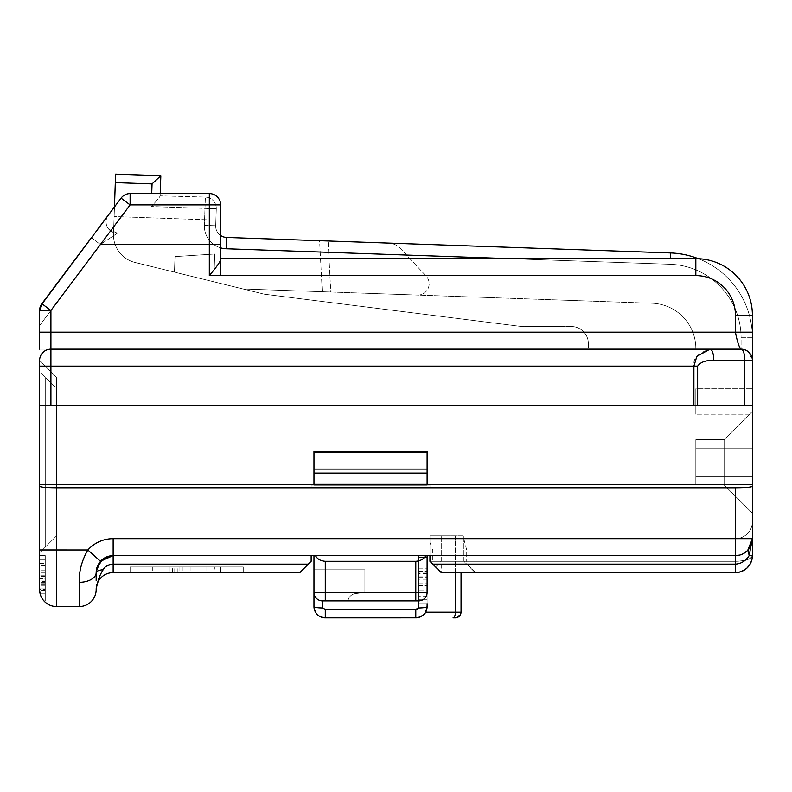 <?xml version="1.0" encoding="UTF-8"?>
<svg xmlns="http://www.w3.org/2000/svg" width="792" height="792" viewBox="0 0 792 792"><rect width="100%" height="100%" fill="white"/><g stroke="black" fill="none" stroke-linecap="round" stroke-linejoin="round"><path stroke-width="0.59" stroke-dasharray="3.96 2.97" d="M50.916 405.722L50.916 349.153A11.316 11.316 112.3 0 0 39.6 360.469A11.316 11.316 0 0 1 50.916 349.153A11.316 11.316 112.3 0 0 39.6 360.469A11.316 11.316 0 0 1 50.916 349.153A11.316 11.316 0 0 0 39.6 360.469L39.6 552.806L39.6 549.975L87.843 549.975C81.814 560.568 78.933 571.349 79.2 582.308L79.2 606.553L56.569 606.553L56.569 487.753C46.104 487.674 40.451 487.179 39.6 486.268L39.6 484.536L311.147 484.536L311.147 487.753L311.147 484.783L752.4 484.536L752.4 405.722L39.6 405.722L752.4 405.722L39.6 405.722L39.6 366.122L693.901 366.122C692.673 358.568 698.059 352.915 710.068 349.153L741.084 349.153C739.203 347.579 737.312 341.926 735.431 332.175C737.312 341.926 739.203 347.579 741.084 349.153L39.6 349.153L39.6 325.581L39.6 332.175L735.431 332.175L39.6 332.175L39.6 310.494L39.6 325.581L39.6 310.494L50.916 310.494L41.867 303.702A11.316 11.316 0 0 0 39.6 310.494M39.6 349.153L741.084 349.153A11.316 3.742 -90 0 1 744.827 360.469L713.81 360.469A11.316 3.742 90 0 0 710.068 349.153L741.084 349.153A11.316 11.316 0 0 1 752.4 360.469L752.4 337.758A84.853 84.853 0 0 0 670.507 252.945A84.853 84.853 0 0 1 752.4 337.758A84.853 84.853 0 0 0 670.507 252.945L226.611 237.451A11.316 11.316 0 0 1 215.691 225.75L215.889 220.087L114.127 216.533L113.513 234.006L114.464 206.91L121.067 198.109A11.316 11.316 0 0 1 130.116 193.575A11.316 11.316 0 0 0 121.067 198.109L41.867 303.702M39.6 405.722L39.6 484.536L39.6 371.775L56.569 388.753L56.569 535.837L56.569 377.438L56.569 535.837L56.569 377.438L56.569 535.837L56.569 377.438L56.569 535.837L56.569 377.438L56.569 535.837L56.569 377.438L39.6 360.469L56.569 377.438L56.569 388.753L39.6 371.775M39.6 555.638L45.253 555.638L39.6 555.638L45.253 555.638L45.253 600.89L45.253 555.638L45.253 600.89L45.253 555.638L39.6 555.638L39.6 589.575L39.6 555.638L39.6 589.575L39.6 559.875L39.6 578.655L45.253 578.655L45.253 575.764L45.253 593.822L45.253 559.875L45.253 578.655L39.6 578.655L39.6 575.764L39.6 581.546L45.253 581.546M45.253 565.656L39.6 565.656L39.6 589.575A16.969 16.969 0 0 0 40.135 593.822L45.253 593.822L40.135 593.822L45.253 593.822L45.253 559.875L45.253 593.822L40.135 593.822A16.969 16.969 0 0 1 39.6 589.575L39.6 589.575A16.969 16.969 0 0 0 43.926 600.89A16.969 16.969 0 0 1 39.6 589.575L40.135 593.822A16.969 16.969 0 0 1 39.6 589.575L39.6 486.268M311.147 484.536L311.147 487.753L429.947 487.753L429.947 484.783M429.947 484.536L429.947 487.753L311.147 487.753L311.147 484.783M427.116 452.638L427.116 484.922L427.116 483.189L313.969 483.189L313.969 484.922L313.969 483.189L427.116 483.189L427.116 451.49L313.969 451.49L313.969 483.189L313.969 451.49L313.969 452.638L427.116 452.638L427.116 484.922L313.969 484.922L313.969 452.638M316.275 613.404L313.969 606.553A11.316 11.316 0 0 0 325.284 617.869L347.916 617.869L347.916 602.019A8.484 8.484 0 0 1 355.351 593.604L364.884 592.406L355.351 593.604A8.484 8.484 0 0 0 347.916 602.019A8.484 8.484 0 0 1 355.351 593.604A8.484 8.484 0 0 0 347.916 602.019L347.916 617.869L325.284 617.869A11.316 11.316 0 0 1 313.969 606.553L313.969 592.406A8.484 8.484 141.1 0 0 322.453 600.89L418.631 600.89A8.484 8.484 0 0 0 427.116 592.406A8.484 8.484 0 0 1 418.631 600.89A8.484 8.484 -140.7 0 0 427.116 592.406L427.116 606.553A11.316 11.316 0 0 1 425.601 612.206L425.492 612.394M417.057 609.236L418.602 608.157L418.631 600.89A8.484 8.484 -140.7 0 0 427.116 592.406L427.116 555.638L427.116 603.722L418.631 603.722L427.116 603.722L418.631 603.722L418.631 555.638L427.116 555.638L427.116 599.762L427.116 557.33L427.116 599.762L418.631 599.762L418.631 557.33L418.631 599.762L427.116 599.762L418.631 599.762L418.631 557.33L418.631 568.171L418.631 557.33L427.116 557.33L427.116 599.762L418.631 599.762L418.631 570.913L418.631 599.762L427.116 599.762L418.631 599.762L418.631 589.99L427.116 589.99M319.691 616.384L325.284 617.869L325.284 609.375L322.453 607.969A8.484 1.416 0 0 1 313.969 606.553L313.969 592.406A8.484 8.484 0 0 0 322.453 600.89A8.484 8.484 0 0 1 313.969 592.406L313.969 606.553A11.316 11.316 0 0 0 325.284 617.869L415.8 617.869L418.651 617.503L424.413 613.889M427.116 603.722L418.631 603.722L418.631 555.638L427.116 555.638L418.631 555.638L418.631 603.722L418.631 555.638L429.947 555.638L429.947 535.837L429.947 542.5L429.947 538.669L735.431 538.669L735.431 555.638L313.969 555.638L315.483 555.638L313.969 555.638L313.969 592.406L325.284 592.406L325.284 561.29L415.8 561.29L415.8 600.89M325.284 561.29C320.562 560.934 317.295 559.053 315.483 555.638L425.601 555.638C423.789 559.053 420.522 560.934 415.8 561.29M315.483 555.638L425.601 555.638M427.116 555.638L429.947 555.638L429.947 561.29L429.947 555.638L429.947 561.29L429.947 555.638L429.947 561.29L441.253 572.606L735.431 572.606L441.253 572.606L735.431 572.606L441.253 572.606L429.947 561.29L441.253 572.606L735.431 572.606L441.253 572.606L429.947 561.29L735.431 561.29L735.431 549.975L429.947 549.975L429.947 561.29L735.431 561.29L735.431 549.975L429.947 549.975L429.947 561.29L735.431 561.29L429.947 561.29L441.253 572.606L475.2 572.606L463.884 561.29L441.253 561.29L441.253 535.837L441.253 572.25L475.2 572.25C469.725 566.973 466.894 563.32 466.716 561.29L463.884 561.29L475.19 572.596L735.431 572.606A16.969 16.969 -73.1 0 0 752.4 555.638L751.905 559.697L752.4 555.638C750.786 559.241 745.123 561.122 735.431 561.29L735.431 572.606L735.431 561.29L429.947 561.29M742.569 571.032L735.431 572.606A16.969 16.969 -73.1 0 0 752.4 555.638L752.4 549.975L748.074 549.975C744.559 553.687 740.342 555.578 735.431 555.638L429.947 555.638L429.947 535.837L429.947 555.638L429.947 549.975L429.947 555.638L429.947 549.975L735.431 549.975L735.431 538.669L429.947 538.669L429.947 549.975L735.431 549.975L735.431 572.606L735.431 549.975L748.074 549.975L752.4 538.669L752.4 486.268C751.549 487.179 745.896 487.674 735.431 487.753L735.431 538.669A16.969 16.969 0 0 0 752.4 521.69L752.4 549.975L752.4 521.69L752.4 549.975L752.4 521.69L752.4 538.669L429.947 538.669L429.947 549.975L429.947 538.669L429.947 549.975L429.947 538.669L735.431 538.669A16.969 16.969 0 0 0 752.4 521.69A16.969 16.969 0 0 1 735.431 538.669A16.969 16.969 0 0 0 752.4 521.69A16.969 16.969 0 0 1 735.431 538.669L113.167 538.669L113.147 555.638L311.147 555.638L113.147 555.638L113.147 564.122L105.296 566.953M311.147 555.638L311.147 561.29M105.237 567.003L103.396 569.309M103.237 569.656L99.901 576.309L96.198 588.476M96.188 571.854L96.862 567.824M97.05 567.23L98.198 564.557M101.227 560.528L104.574 557.954L108.702 556.231M109.019 556.142L112.177 555.667M79.2 582.308A16.969 9.702 180 0 0 96.169 572.606L96.169 572.606C96.604 571.032 98.951 570.062 103.207 569.705M96.169 589.575L96.169 589.575A16.969 16.969 0 0 1 79.2 606.553A16.969 16.969 0 0 0 96.169 589.575L96.169 589.575A16.969 16.969 0 0 1 113.147 572.606L299.831 572.606L308.316 564.122L113.147 564.122L113.147 572.606M96.169 580.615L96.169 573.368M100.218 561.607L97.485 566.062M97.406 566.25L96.674 568.517M97.495 566.042L96.218 571.349M56.569 487.753L735.431 487.753M724.116 476.438L724.116 484.922L752.4 513.206L724.116 484.922L752.4 513.206L724.116 484.922L724.116 439.669L752.4 411.375L724.116 439.669L724.116 448.153L724.116 439.669L752.4 411.375L724.116 439.669L724.116 484.922L724.116 476.438L695.831 476.438L752.4 476.438L695.831 476.438L752.4 476.438L695.831 476.438L724.116 476.438L724.116 484.922L752.4 513.206L724.116 484.922L752.4 513.206L724.116 484.922L724.116 439.669L752.4 411.375L724.116 439.669L724.116 448.153L752.4 448.153L695.831 448.153L752.4 448.153L724.116 448.153L724.116 439.669L724.116 484.922L695.831 484.922L724.116 484.922L695.831 484.922L724.116 484.922L695.831 484.922L724.116 484.922L695.831 484.922L724.116 484.922L752.4 513.206L752.4 476.438L695.831 476.438L695.831 439.669L695.831 484.922L695.831 439.669L695.831 484.922L695.831 439.669L695.831 448.153L752.4 448.153L752.4 513.206L752.4 411.375L752.4 513.206L752.4 411.375L752.4 448.153L695.831 448.153L695.831 476.438L752.4 476.438L752.4 448.153L695.831 448.153L695.831 484.922L724.116 484.922L724.116 476.438L752.4 476.438L752.4 513.206L752.4 411.375L752.4 448.153L695.831 448.153L695.831 484.922L695.831 476.438L752.4 476.438L752.4 448.153L695.831 448.153L695.831 484.922L724.116 484.922L724.116 476.438L752.4 476.438L752.4 513.206L752.4 411.375L752.4 448.153L695.831 448.153L695.831 476.438L752.4 476.438L752.4 411.375L749.569 414.206L752.4 411.375L749.569 414.206L752.4 411.375L749.569 414.206L752.4 411.375L749.569 414.206L752.4 411.375L749.569 414.206L752.4 411.375L752.4 388.753L752.4 486.268M435.6 566.953L441.253 561.29M455.4 572.606L455.4 535.837L429.947 535.837L463.884 535.837L429.947 535.837L461.053 535.837L455.4 535.837L455.4 612.206L425.601 612.206L424.433 613.859M751.717 560.409L749.707 564.815L751.677 560.538L752.4 555.638L752.4 538.669L749.163 555.638L748.074 549.985L752.4 549.975L735.431 549.975L735.431 538.669L735.431 572.606L735.431 561.29L432.769 561.29L433.273 564.627L441.253 572.25M746.113 568.824L739.54 572.101M752.4 342.144L752.4 360.469L752.4 332.175L735.431 332.175L752.4 332.175L735.431 332.175L735.431 315.206L735.431 332.175L50.916 332.175L50.916 310.494L130.116 204.89L130.116 193.575A11.316 11.316 0 0 0 121.067 198.109L108.227 215.216M752.4 405.722L752.4 360.469A11.316 11.316 0 0 0 751.885 357.093A11.316 11.316 0 0 1 752.4 360.469A11.316 11.316 -19.5 0 0 750.004 353.499A11.316 11.316 -71.5 0 0 748.707 352.103A11.316 11.316 0 0 1 750.677 354.469A11.316 11.316 0 0 0 748.707 352.103L752.4 360.469A11.316 11.316 0 0 0 751.885 357.093M751.826 560.003L752.4 549.975L429.947 549.975M751.697 560.488L749.707 564.815L751.677 560.538L752.4 555.638C750.786 559.241 745.123 561.122 735.431 561.29C746.014 560.865 751.667 558.984 752.4 555.638C750.786 559.241 745.123 561.122 735.431 561.29C746.014 560.865 751.667 558.984 752.4 555.638L752.4 549.975L735.431 549.975L735.431 538.669L735.431 561.29C746.014 560.865 751.667 558.984 752.4 555.638L751.766 560.211M39.6 552.806L56.569 535.837L39.6 552.806M39.6 360.469L56.569 377.438L39.6 360.469M45.253 547.153L45.253 377.438L45.253 547.153M40.313 306.544L40.59 305.87M91.367 237.709L100.416 244.49L91.367 237.709M220.631 275.606L220.631 244.49L220.631 275.606L220.631 258.637L695.831 258.637A56.569 56.569 0 0 1 752.4 315.206A56.569 56.569 0 0 0 695.831 258.637L220.631 258.637L220.631 275.606L695.831 275.606L220.631 275.606M509.207 258.637L670.111 264.261A73.547 73.547 0 0 1 741.084 337.758L741.084 349.153A11.316 11.316 0 0 1 746.46 350.51L741.084 349.153A11.316 11.316 -71.5 0 1 746.46 350.51A11.316 11.316 0 0 0 741.084 349.153L695.831 349.153L695.831 348.48A45.253 45.253 0 0 0 652.153 303.257L243.015 288.961L652.153 303.257A45.253 45.253 0 0 1 695.831 348.48L695.831 349.153A45.253 45.253 0 0 0 652.153 303.257A45.253 45.253 0 0 1 695.822 349.153L741.084 349.153C747.618 349.401 751.39 353.173 752.4 360.469A11.316 11.316 -19.5 0 0 750.004 353.499A11.316 11.316 -71.5 0 0 748.707 352.103A11.316 11.316 0 0 1 750.677 354.469M115.305 182.615L115.602 174.131L160.835 175.715L152.054 183.902L115.305 182.615L113.513 234.006A28.284 28.284 0 0 0 135.036 262.459L174.448 272.131L174.992 256.588L214.711 254.014L213.741 281.774L174.448 272.131L264.251 294.178L521.74 326.522L571.369 326.522A16.969 16.969 0 0 1 588.347 343.49A16.969 16.969 0 0 0 571.369 326.522A16.969 16.969 0 0 1 588.347 343.49A16.969 16.969 0 0 0 571.369 326.522L521.74 326.522L264.251 294.178L521.74 326.522L264.251 294.178L213.741 281.774L214.711 254.014L174.992 256.588L174.448 272.131L135.036 262.459A28.284 28.284 0 0 1 113.513 234.006A28.284 28.284 0 0 0 135.036 262.459L264.251 294.178L243.015 288.961L322.265 291.733L243.015 288.961L135.036 262.459A28.284 28.284 0 0 1 113.513 234.006L114.127 216.533L215.889 220.087L215.691 225.75A11.316 11.316 0 0 0 226.611 237.451L319.592 240.699L226.611 237.451A11.316 11.316 0 0 1 215.691 225.75A11.316 11.316 0 0 0 220.631 235.491M588.347 343.49L588.347 349.153L588.347 343.49M330.779 292.03L322.265 291.733L330.779 292.03L328.096 240.996L330.779 292.03M319.592 240.699L328.096 240.996L319.592 240.699L322.265 291.733L319.592 240.699M417.433 295.06A11.316 11.316 0 0 0 426.106 276.032L400.415 248.49A16.969 16.969 0 0 0 388.595 243.104A16.969 16.969 0 0 1 400.415 248.49L426.106 276.032A11.316 11.316 0 0 1 417.433 295.06M121.067 198.109L130.116 204.89L220.631 204.89L220.631 244.49L220.631 204.89A11.316 11.316 0 0 0 209.316 193.575A11.316 11.316 0 0 1 220.631 204.89L220.631 259.608C220.315 261.716 216.543 267.053 209.316 275.606L695.831 275.606L695.831 258.637A56.569 56.569 0 0 1 752.4 315.206A56.569 56.569 0 0 0 695.831 258.637L695.831 275.606A39.6 39.6 0 0 1 735.431 315.206L752.4 315.206L735.431 315.206A39.6 39.6 0 0 0 695.831 275.606A39.6 39.6 0 0 1 735.431 315.206L735.431 332.175C737.312 341.926 739.203 347.579 741.084 349.153A11.316 11.316 -71.5 0 1 746.46 350.51A11.316 11.316 0 0 0 741.084 349.153L741.084 337.758L752.4 337.758A84.853 84.853 0 0 0 698.366 258.697A84.853 84.853 0 0 1 752.4 337.758L741.084 337.758A73.547 73.547 0 0 0 670.111 264.261L226.215 248.757A22.631 22.631 0 0 1 204.385 225.354A22.631 22.631 0 0 0 220.631 247.856M216.285 208.781L215.691 225.75L216.285 208.781A11.316 11.316 0 0 0 214.137 201.742A11.316 11.316 0 0 1 216.285 208.781L204.98 208.385L204.385 225.354L204.98 208.385L151.272 206.514C156.915 200.594 159.865 197.04 160.132 195.862C159.835 197.089 156.875 200.633 151.272 206.514L204.98 208.385L205.375 197.079A11.316 11.316 0 0 1 214.137 201.742A11.316 11.316 0 0 0 205.375 197.079L160.132 195.862L205.375 197.079L204.98 208.385L216.285 208.781A11.316 11.316 0 0 0 205.375 197.079M160.212 193.575L160.132 195.862L160.212 193.575M117.384 233.185L108.791 229.225L117.384 233.185L220.631 233.175L117.384 233.175A11.316 11.316 0 0 1 108.336 215.077A11.316 11.316 0 0 0 117.384 233.175A11.316 11.316 0 0 1 108.336 215.077A11.316 11.316 0 0 0 117.384 233.175L100.416 244.49L39.6 325.581L100.416 244.49L220.631 244.49L100.416 244.49L117.384 233.185L220.631 233.175L117.384 233.175A11.316 11.316 0 0 1 108.336 215.077L108.326 215.087M220.631 204.89A11.316 11.316 0 0 0 209.316 193.575L130.116 193.575M96.05 231.452L93.852 234.392L96.06 231.452M695.831 275.606L695.831 258.637L220.631 258.637M174.992 256.588L174.448 272.131L174.992 256.588L214.711 254.014L174.992 256.588M213.741 281.774L214.711 254.014L213.741 281.774M735.431 555.638A16.969 16.969 0 0 0 752.4 538.669A16.969 16.969 0 0 1 735.431 555.638L735.431 564.122C741.263 563.676 745.836 560.845 749.163 555.638L752.4 555.638L751.905 559.697M749.915 564.478L746.48 568.517L739.233 572.18L743.49 570.577L746.945 568.102M736.392 572.576L738.273 572.368L735.431 572.606L735.431 564.122L432.769 564.122M429.947 542.5L432.769 549.975L432.769 561.29M421.393 616.384L420.829 616.681L421.393 616.384M420.453 616.869L419.75 617.156M419.384 617.285L416.453 617.849M418.641 617.503L415.8 617.869L415.8 609.375L325.284 609.375M453.054 617.869C454.509 617.443 455.291 615.562 455.4 612.206L461.053 612.206L461.053 572.606M455.974 617.839L460.805 613.869M364.884 569.775L364.884 592.406L364.884 569.775L313.969 569.775L364.884 569.775L313.969 569.775L364.884 569.775L364.884 592.406L355.351 593.604L364.884 592.406L364.884 569.775M319.631 616.354L317.285 614.552M463.884 561.29L463.884 535.837L463.884 561.29L475.2 572.25M743.341 570.646L739.322 572.161M751.737 560.33L749.668 564.864L751.737 560.33M752.4 521.69A16.969 16.969 0 0 1 735.431 538.669A16.969 16.969 0 0 0 752.4 521.69A16.969 16.969 0 0 1 735.431 538.669L735.431 549.975L752.4 549.975M440.758 572.111L433.273 564.627M463.884 539.025L466.716 549.985L466.716 561.29M742.728 553.984L739.896 555.043M96.832 567.913L96.555 569.032M130.116 572.606L243.253 572.606L130.116 572.606L130.116 566.953L243.253 566.953L243.253 572.606L243.253 566.953L130.116 566.953L130.116 572.606M220.631 566.953L152.747 566.953L220.631 566.953L152.747 566.953L220.631 566.953L220.631 572.606L152.747 572.606L220.631 572.606L220.631 566.953L220.631 572.606L152.747 572.606L220.631 572.606L220.631 566.953M152.747 566.953L170.072 566.953L152.747 566.953L152.747 572.606M200.831 566.953L200.831 572.606L200.831 566.953M172.547 572.606L172.547 566.953M175.854 572.606L214.85 572.606L175.854 572.606L175.854 566.953L175.854 572.606M170.072 566.953L170.072 572.606L170.072 566.953M214.85 566.953L175.854 566.953L214.85 566.953L214.85 572.606M313.969 484.783L427.116 484.783M311.147 487.753L429.947 487.753L311.147 487.753M45.253 585.882L39.6 585.882L39.6 588.04L45.253 588.04L39.6 588.04L39.6 585.159L39.6 588.04L45.253 588.04L39.6 588.04L39.6 589.515L45.253 589.486L39.6 589.515L39.61 590.208L39.6 588.04L39.6 589.575A16.969 16.969 0 0 0 43.926 600.89L45.253 600.89L43.926 600.89A16.969 16.969 0 0 1 39.6 589.575L39.649 590.931L45.253 590.931L39.649 590.931M39.6 585.882L39.6 577.932L45.253 577.932L39.6 577.932M39.6 563.488L45.253 563.488L39.6 563.488L39.6 559.875L45.253 559.875L39.6 559.875L39.6 589.575A16.969 16.969 0 0 0 43.926 600.89L45.253 600.89L43.926 600.89M39.6 575.042L45.253 575.042L39.6 575.042L39.6 572.161L39.6 572.883L39.6 572.161L45.253 572.161L39.6 572.161M45.253 590.208L39.61 590.208L45.253 590.208M45.253 593.099L39.966 593.099L45.253 593.099M45.253 584.437L39.6 584.437M45.253 572.883L39.6 572.883L45.253 572.883M45.253 585.159L39.6 585.159L45.253 585.159M45.253 583.714L39.6 583.714M45.253 582.269L39.6 582.269M45.253 580.1L39.6 580.1M45.253 576.487L39.6 576.487L45.253 576.487M45.253 575.764L39.6 575.764L45.253 575.764M39.6 565.656L39.6 559.875L45.253 559.875L39.6 559.875M45.253 564.934L39.6 564.934M45.253 570.715L39.6 570.715M695.831 388.753L695.831 414.206L695.831 388.753L695.831 414.206L695.831 388.753L695.831 414.206L695.831 388.753L695.831 414.206L695.831 388.753L695.831 414.206L695.831 388.753L752.4 388.753L695.831 388.753M749.569 414.206L695.831 414.206L749.569 414.206M724.116 448.153L724.116 439.669L695.831 439.669L724.116 439.669L695.831 439.669L724.116 439.669L695.831 439.669L724.116 439.669L695.831 439.669L724.116 439.669L695.831 439.669L724.116 439.669L752.4 411.375L724.116 439.669L724.116 484.922L752.4 513.206M752.4 411.375L724.116 439.669L752.4 411.375M418.631 600.89A8.484 8.484 0 0 0 427.116 592.406L427.116 557.33L418.631 557.33L427.116 557.33L418.631 557.33L418.631 589.99M427.116 596.148L427.116 571.774L427.116 596.148L418.631 596.148L418.631 571.774L418.631 596.148M418.631 568.171L427.116 568.171L418.631 568.171M418.631 571.774L427.116 571.774L418.631 571.774M418.631 557.33L427.116 557.33M418.631 571.477L427.116 571.477L418.631 571.477M418.631 585.615L427.116 585.615L418.631 585.615M113.167 538.669A33.937 33.937 -28.4 0 0 87.843 549.985L100.495 561.29A16.969 16.969 -28.4 0 1 113.147 555.638M151.718 193.575L152.054 183.902M670.507 252.945L670.309 258.637M204.385 225.354L215.691 225.75L204.385 225.354M226.215 248.757L226.611 237.451A11.316 11.316 0 0 1 215.691 225.75M50.916 349.153L50.916 332.175L39.6 332.175M209.316 193.575L209.316 275.606M744.827 405.722L744.827 360.469L752.4 360.469L752.4 332.175M713.81 360.469C705.929 360.132 700.544 362.013 697.643 366.122L693.901 366.122L693.901 405.722M697.643 405.722L697.643 366.122M735.431 315.206L752.4 315.206M432.769 549.975L748.074 549.975M418.631 607.969A8.484 1.416 180 0 0 427.116 606.553M427.116 592.406L325.284 592.406L325.284 600.89M322.453 607.969L322.453 600.89A8.484 8.484 0 0 1 313.969 592.406M463.884 549.985L466.716 549.985M190.13 566.953L190.13 572.606M174.755 572.606L174.755 566.953M183.021 566.953L183.021 572.606M177.903 572.606L177.903 566.953M205.95 566.953L205.95 572.606M179.883 566.953L179.883 572.606M185.001 572.606L185.001 566.953M418.631 583.763L427.116 583.763M427.116 579.962L418.631 579.962M418.631 576.002L427.116 576.002M427.116 573.626L418.631 573.626M418.631 577.586L427.116 577.586M427.116 572.2L418.631 572.2M313.969 473.121L427.116 473.121M427.116 469.121L313.969 469.121M99.505 562.508L100.495 561.29L99.505 562.508M741.084 349.153C747.965 350.044 751.737 353.668 752.39 360.023L752.39 360.023C751.737 353.668 747.965 350.044 741.084 349.153L741.094 349.153M745.292 349.965L749.192 352.569L745.292 349.965M752.172 358.202L751.549 356.162M752.222 358.439L752.39 360.103L752.222 358.439M735.629 572.606L738.273 572.368M418.631 570.913L427.116 570.913"/><path stroke-width="1.19" d="M39.838 308.177L39.6 310.494A11.316 11.316 0 0 1 41.867 303.702L50.916 310.494L39.6 310.494L39.6 349.153M39.6 371.775L39.6 360.469A11.316 11.316 -94.6 0 1 50.916 349.153L710.068 349.153A11.316 3.742 90 0 1 713.81 360.469L744.827 360.469A11.316 3.742 -90 0 0 741.084 349.153L50.916 349.153L50.916 405.722L39.6 405.722L39.6 366.122L693.901 366.122L696.821 356.4L710.068 349.153L741.084 349.153A11.316 11.316 89.3 0 1 752.4 360.469L752.4 405.722L744.827 405.722L744.827 360.469L752.4 360.469A11.316 11.316 0 0 0 741.084 349.153L741.084 349.153A11.316 11.316 89.3 0 1 752.4 360.469A11.316 11.316 0 0 0 741.084 349.153L741.094 349.153M311.147 484.536L39.6 484.536L39.6 549.975L39.6 405.722M39.6 486.268C40.451 487.179 46.104 487.674 56.569 487.753L56.569 549.975L39.6 549.975L39.6 589.575A16.969 16.969 0 0 0 56.569 606.553L79.2 606.553L79.2 582.308A16.969 9.702 0 0 0 96.169 572.606L96.188 571.854M39.6 559.875L39.6 555.638M427.116 555.638L427.116 592.406A8.484 8.484 -141.3 0 1 418.631 600.89L322.453 600.89A8.484 8.484 140.6 0 1 313.969 592.406L313.969 555.638L113.147 555.638A16.969 16.969 0 0 0 100.495 561.29L100.218 561.607M313.969 451.49L313.969 484.922L427.116 484.922L427.116 451.49L313.969 451.49M322.453 607.969L322.453 600.89A8.484 8.484 140.6 0 1 313.969 592.406L313.969 606.553C314.642 613.424 318.414 617.196 325.284 617.869A11.316 11.316 0 0 1 313.969 606.553L313.969 592.406L313.969 606.553A8.484 1.416 180 0 0 322.453 607.969L325.284 609.375L417.057 609.236M429.947 484.536L752.4 484.536L752.4 405.722M427.116 603.722L427.116 606.553L425.601 612.206L424.383 613.919L425.492 612.394M56.569 487.753L735.431 487.753C745.896 487.674 751.549 487.179 752.4 486.268L752.4 555.638A16.969 16.969 146.9 0 1 735.431 572.606L441.253 572.606L429.947 561.29L441.253 572.606L429.947 561.29L429.947 555.638L735.431 555.638L113.147 555.638L102.92 559.063L96.832 567.913M311.147 561.29L308.316 564.122L311.147 561.29L311.147 555.638M96.862 567.824L97.05 567.23M98.198 564.557L101.227 560.528M112.177 555.667L113.147 555.638L113.147 572.606A16.969 16.969 0 0 0 96.169 589.575L96.198 588.476M96.169 580.635L96.169 573.368M96.169 589.575A16.969 16.969 0 0 1 79.2 606.553A16.969 16.969 0 0 0 96.169 589.575C97.564 581.031 99.911 574.408 103.207 569.705C104.91 566.32 108.227 564.458 113.147 564.122L308.316 564.122L299.831 572.606L113.147 572.606A16.969 16.969 0 0 0 96.169 589.575M79.2 582.308C78.972 571.171 81.853 560.389 87.843 549.985L100.495 561.29L109.108 556.123M96.674 568.517L97.495 566.042M96.218 571.349L100.495 561.29L113.008 555.638L109.138 556.113M751.905 559.697L751.717 560.409M746.945 568.102L749.707 564.815L746.589 568.428L749.707 564.815L746.945 568.102L743.341 570.646M746.113 568.824L742.569 571.032M752.4 332.175L752.4 360.469L752.4 315.206L752.4 332.175L752.4 315.206L752.4 332.175L735.431 332.175C737.312 341.926 739.203 347.579 741.084 349.153M752.4 337.758L752.4 342.144M752.4 549.975L752.4 555.638A16.969 16.969 146.9 0 1 735.431 572.606L735.431 564.122C741.163 563.746 745.747 560.914 749.163 555.638L752.4 555.638L752.4 521.69M739.896 555.043L735.431 555.638L735.431 538.669L752.4 538.669L752.4 555.638M752.4 486.268L752.4 513.206M693.901 405.722L693.901 366.122L697.643 366.122L697.643 405.722L50.916 405.722M697.643 405.722L744.827 405.722M40.59 305.87L121.067 198.109A11.316 11.316 0 0 1 130.116 193.575L209.316 193.575A11.316 11.316 0 0 1 220.631 204.89L220.631 259.608C220.325 261.707 216.553 267.043 209.316 275.606L209.316 204.89L130.116 204.89L121.067 198.109M39.917 307.85L40.313 306.544M91.367 237.709L41.867 303.702L91.367 237.709M108.336 215.077L114.464 206.91L115.305 182.615L152.054 183.902L151.718 193.575M751.885 357.093A11.316 11.316 0 0 0 750.677 354.469A11.316 11.316 0 0 1 751.885 357.093A11.316 11.316 0 0 0 750.677 354.469M748.707 352.103A11.316 11.316 0 0 0 746.46 350.51A11.316 11.316 -71.5 0 1 748.707 352.103L746.46 350.51A11.316 11.316 0 0 1 748.707 352.103A11.316 11.316 0 0 0 746.46 350.51A11.316 11.316 -71.5 0 1 748.707 352.103M670.309 258.637L670.507 252.945A84.853 84.853 0 0 1 698.366 258.697A84.853 84.853 0 0 0 670.507 252.945L226.611 237.451L226.215 248.757L509.207 258.637M220.631 235.491A11.316 11.316 0 0 0 226.611 237.451M115.305 182.615L115.602 174.131L160.835 175.715L160.212 193.575L160.835 175.715L152.054 183.902M39.6 310.494L41.867 303.702M96.06 231.452L107.95 215.582L96.05 231.452M220.631 258.637L695.831 258.637A56.569 56.569 0 0 1 752.4 315.206L735.431 315.206A39.6 39.6 0 0 0 695.831 275.606L209.316 275.606M130.116 193.575L130.116 204.89L50.916 310.494L50.916 349.153A11.316 11.316 -94.6 0 0 39.6 360.469M749.915 564.478L751.766 560.211M736.392 572.576L739.322 572.161M418.641 617.503L420.453 616.869M416.453 617.849L325.284 617.869L347.916 617.869L325.284 617.869L325.284 609.375M453.054 617.869L455.4 617.869L453.054 617.869C454.509 617.443 455.291 615.562 455.4 612.206L461.053 612.206L461.053 572.606M455.4 572.606L455.4 612.206L425.601 612.206A11.316 11.316 0 0 0 427.116 606.553C426.393 609.83 426.967 616.245 415.8 617.869C422.671 617.196 426.442 613.424 427.116 606.553A8.484 1.416 0 0 1 418.631 607.969L415.8 609.375L415.8 617.869M460.805 613.869L461.053 612.206C460.796 615.562 458.905 617.443 455.4 617.869L455.974 617.839M317.285 614.552L316.275 613.404M315.483 555.638C317.295 559.053 320.562 560.934 325.284 561.29L415.8 561.29C420.522 560.934 423.789 559.053 425.601 555.638M738.273 572.368L739.54 572.101M748.074 549.975L749.163 555.638L752.4 538.669L747.757 550.331M747.341 550.747L742.728 553.984M735.431 555.638A16.969 16.969 0 0 0 752.4 538.669A16.969 16.969 0 0 1 735.431 555.638L735.431 564.122L432.769 564.122M96.555 569.032L96.169 572.606C96.525 571.062 98.871 570.091 103.207 569.705M311.147 484.783L313.969 484.783M427.116 484.783L429.947 484.783M735.431 487.753L735.431 538.669L113.147 538.669A33.947 33.947 0 0 0 87.843 549.985L56.569 549.975L56.569 606.553A16.969 16.969 0 0 1 40.135 593.822L39.64 590.683M39.6 572.161L39.6 563.488M39.6 575.042L39.6 577.932M39.6 589.575L39.6 581.546M39.6 589.515L39.61 590.208M427.116 473.121L313.969 473.121M313.969 469.121L427.116 469.121M427.116 452.638L313.969 452.638M39.6 332.175L735.431 332.175L735.431 315.206M697.643 366.122C700.544 362.013 705.929 360.132 713.81 360.469M220.631 247.856A22.631 22.631 0 0 0 226.215 248.757M695.831 275.606L695.831 258.637A56.569 56.569 0 0 1 752.4 315.206M220.631 204.89L209.316 204.89L209.316 193.575A11.316 11.316 0 0 1 220.631 204.89M313.969 592.406L325.284 592.406L325.284 600.89M415.8 600.89L415.8 561.29M325.284 561.29L325.284 592.406L427.116 592.406M418.631 607.969L418.631 600.89M113.147 538.669L113.147 555.638M43.926 600.89A16.969 16.969 0 0 0 56.569 606.553M96.169 572.567L96.287 570.626M97.931 565.082L99.505 562.508L97.931 565.072M742.787 349.282L745.292 349.965L742.787 349.282M749.192 352.569L750.38 354.004L749.192 352.569M751.549 356.162L752.172 358.202M96.337 570.24L96.169 572.606"/></g></svg>
